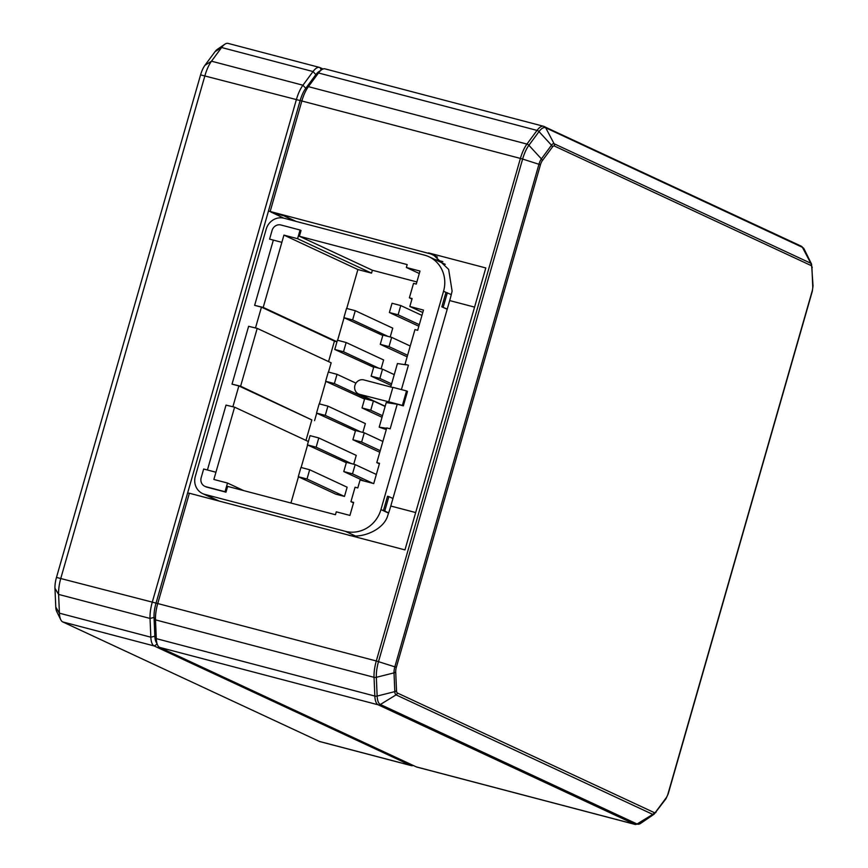 <?xml version="1.0" encoding="UTF-8"?>
<svg xmlns="http://www.w3.org/2000/svg" width="868" height="868" viewBox="0 0 868 868"><rect width="100%" height="100%" fill="white"/><g stroke="black" fill="none" stroke-linecap="round" stroke-linejoin="round"><path stroke-width="1.3" d="M445.262 264.339L428.987 256.754A30.141 28.156 115 0 0 424.55 255.159L284.01 218.226A15.071 14.083 115 0 0 266.216 229.098L195.322 476.348A15.071 14.083 115 0 0 202.613 493.588A15.071 14.083 115 0 0 204.826 494.391L345.366 531.324L355.066 535.838M388.571 513.129L380.944 509.57A30.141 28.156 115 0 1 345.366 531.324M383.385 510.709L384.741 511.068L388.886 496.604L387.529 496.246L383.385 510.709M388.658 512.89L384.741 511.068M388.886 496.604L392.944 498.492M380.944 509.57L443.548 291.247L445.989 292.375L441.834 306.838L447.204 309.236M428.987 256.754A30.141 28.156 115 0 1 443.548 291.247M379.392 463.827L376.799 462.622L386.759 427.913L390.166 428.814L397.219 404.228L403.349 405.844L407.504 391.392L406.528 390.936L402.383 405.389L388.734 401.808L392.879 387.345L406.528 390.936M408.405 365.189L404.998 364.3L408.405 365.189L401.417 389.591M404.998 364.3L414.947 329.59L417.682 330.317L423.476 310.071L409.837 306.48L412.116 298.538L409.392 297.811L413.537 283.359L416.26 284.075L419.993 271.066L406.343 267.474L407.179 264.588L299.384 236.259L301.044 230.476L300.068 230.02L297.583 238.7L283.934 235.109L263.21 307.402L336.979 341.753M269.579 239.112L281.861 242.335L269.579 239.112L272.075 230.443A7.53 7.042 115 0 1 280.961 224.996L300.068 230.02M255.485 327.963L261.452 307.142L254.628 305.352L273.29 240.284M232.027 384.144L248.617 326.314L257.199 328.375L240.61 386.206L232.027 384.144L238.852 385.945L311.84 419.928L305.97 440.401M232.884 406.756L238.852 385.945M308.368 441.519L234.599 407.168L226.016 405.117L207.419 470M204.815 486.308A7.53 7.042 115 0 1 201.17 477.682L203.665 469.013L215.937 472.235L213.864 479.461L227.514 483.053L225.029 491.722L205.922 486.709A7.53 7.042 115 0 1 204.815 486.308L205.792 486.764A7.53 7.042 -65 0 0 206.899 487.165L225.995 492.178L227.655 486.395L335.449 514.724L336.285 511.827L349.923 515.418L353.656 502.398L350.932 501.682L355.077 487.23L357.8 487.946L360.079 479.993L373.728 483.574L379.533 463.338L376.799 462.622M445.989 292.375L451.295 294.577M447.248 309.084L441.834 306.838M443.201 307.196L447.346 292.733M388.734 401.808L359.688 394.376A7.53 7.042 115 0 1 354.936 385.349A7.53 7.042 115 0 1 363.833 379.913L392.824 387.529M402.383 405.389L403.349 405.844M386.282 429.573L379.197 427.164L386.238 402.578L397.219 404.228M379.197 427.164L386.651 428.282M290.943 503.028L298.462 476.792M301.131 467.505L307.587 444.98M311.84 419.928L240.61 386.206M257.199 328.375L331.153 362.802L328.495 372.079M325.825 381.367L319.37 403.891M316.711 413.179L314.563 420.644M336.968 341.786L334.43 341.124L328.56 361.598M337.619 340.267L344.075 317.742M346.733 308.455L357.898 269.547L371.537 273.127L372.372 270.241L299.384 236.259M416.879 281.937L372.372 270.241M369.638 399.996L334.375 383.569L325.641 381.28L364.549 399.106M298.277 476.706L335.742 494.152L344.477 496.442L347.135 487.198L309.67 469.751L307.012 479.006L298.277 476.706L300.936 467.451L309.67 469.751M378.763 368.184L343.5 351.768L334.766 349.468L373.674 367.294M381.085 368.791L383.623 359.96L346.148 342.513L343.5 351.768M351.399 463.61L316.136 447.194L307.402 444.904L346.31 462.72M353.721 464.217L356.249 455.385L318.784 437.939L316.136 447.194M360.524 431.808L325.261 415.381L316.527 413.092L355.435 430.908M362.846 432.416L365.374 423.573L327.909 406.126L325.261 415.381M387.887 336.372L352.625 319.956L343.891 317.655L382.799 335.482M390.209 336.979L392.737 328.147L355.272 310.701L352.625 319.956M419.298 273.507L406.343 267.474M371.537 273.127L297.583 238.7M357.898 269.547L283.934 235.109M254.628 305.352L263.21 307.402M334.43 341.124L261.452 307.142M215.937 472.235L234.599 407.168M227.514 483.053L243.821 490.648M225.029 491.722L225.995 492.178M353.515 502.887L350.932 501.682M411.974 299.026L409.392 297.811M422.781 312.513L409.837 306.48M390.719 386.976L397.435 363.54L406.213 364.864M389.385 312.513L392.032 303.257L400.766 305.558L398.119 314.802L389.385 312.513L418.843 326.227M421.946 315.409L400.766 305.558M419.298 324.665L398.119 314.802M371.146 376.137L373.793 366.882L382.528 369.171L379.869 378.426L371.146 376.137L391.153 385.446M394.256 374.629L382.528 369.171M391.598 383.884L379.869 378.426M325.641 381.28L328.299 372.025L337.034 374.325L334.375 383.569M355.956 383.135L337.034 374.325M344.477 496.442L307.012 479.006M352.896 439.75L355.554 430.495L364.289 432.796L361.63 442.051L352.896 439.75L379.772 452.261M382.875 441.443L364.289 432.796M380.217 450.698L361.63 442.051M362.021 407.938L364.668 398.683L373.403 400.983L370.755 410.238L362.021 407.938L382.029 417.258M385.132 406.441L373.403 400.983M382.484 415.696L370.755 410.238M343.771 471.563L346.43 462.308L355.164 464.597L352.506 473.852L343.771 471.563L364.224 481.078M376.343 474.46L355.164 464.597M372.958 483.378L352.506 473.852M334.766 349.468L337.424 340.213L346.148 342.513M307.402 444.904L310.06 435.649L318.784 437.939M316.527 413.092L319.174 403.837L327.909 406.126M380.26 344.325L382.918 335.07L391.652 337.359L388.994 346.614L380.26 344.325L407.135 356.835M410.238 346.017L391.652 337.359M407.58 355.272L388.994 346.614M343.891 317.655L346.538 308.411L355.272 310.701M323.026 68.995L320.021 67.596A22.601 7.942 104.7 0 0 319.543 67.422L228.121 43.4A22.601 7.942 104.7 0 0 224.823 44.235L217.184 49.454A15.071 5.295 104.7 0 0 215.047 51.646L204.935 65.317A15.071 5.295 104.7 0 0 200.584 74.876L56.474 577.426A15.071 5.295 104.7 0 0 54.966 588.32L55.78 607.068A15.071 5.295 104.7 0 0 56.68 611.452L60.771 619.741A22.601 7.942 104.7 0 0 62.756 621.933L319.457 741.446A22.601 7.942 104.7 0 0 319.923 741.619L411.345 765.641A22.601 7.942 104.7 0 0 413.32 765.5M283.087 215.416L294.719 221.036M212.584 498.232L212.291 499.263M320.086 71.089A19.584 6.879 104.7 0 0 315.865 74.626L305.764 88.297A19.584 6.879 104.7 0 0 300.1 100.731L155.99 603.282A19.584 6.879 104.7 0 0 154.037 617.43L154.84 636.19A19.584 6.879 104.7 0 0 156.924 643.199M271.185 212.139L283.803 218.172M283.033 215.6L271.142 212.28M319.543 67.422A22.601 7.942 104.7 0 0 313.033 71.545L302.932 85.216A22.601 7.942 104.7 0 0 296.389 99.56L152.291 602.11A22.601 7.942 104.7 0 0 150.034 618.439L150.837 637.199A22.601 7.942 104.7 0 0 154.178 645.955L410.879 765.467A22.601 7.942 104.7 0 0 411.345 765.641M224.823 44.235A22.601 7.942 104.7 0 0 221.611 47.523L211.51 61.194A22.601 7.942 104.7 0 0 204.967 75.538L60.868 578.088A22.601 7.942 104.7 0 0 58.612 594.417L59.415 613.177A22.601 7.942 104.7 0 0 60.771 619.741M654.168 814.141L640.682 823.352L635.354 824.502L416.803 767.073A22.601 7.942 -75.3 0 1 416.336 766.9L159.636 647.387A22.601 7.942 -75.3 0 1 157.65 645.206L156.012 641.886A19.584 6.879 -75.3 0 1 154.84 636.19L154.037 617.43A19.584 6.879 -75.3 0 1 155.99 603.282L187.618 492.981L189.376 493.241L157.748 603.542L376.3 660.971L520.409 158.421L301.847 100.992A22.601 7.942 -75.3 0 1 308.39 86.648L318.491 72.977A22.601 7.942 -75.3 0 1 321.702 69.7A22.601 7.942 -75.3 0 1 325.001 68.854L543.552 126.283A22.601 7.942 -75.3 0 1 544.03 126.457A3.016 2.821 115 0 1 545.712 127.813L802.412 247.326A21.722 7.628 -75.3 0 1 804.321 249.431L801.164 246.132A3.016 2.821 115 0 1 802.412 247.326L810.799 263.264L554.099 143.741A8.42 2.951 104.7 0 0 551.495 145.216L541.393 158.887A8.42 2.951 104.7 0 0 538.963 164.226L394.853 666.776A8.42 2.951 104.7 0 0 394.018 672.863L394.821 691.612A8.42 2.951 104.7 0 0 396.068 694.877L652.769 814.39A8.42 2.951 104.7 0 0 654.168 814.141L665.886 798.864L668.186 793.916L812.285 291.355L813.034 285.854L811.537 264.067A8.42 2.951 104.7 0 0 810.799 263.264A3.016 2.821 -65 0 1 811.016 265.51L554.316 145.998A6.282 2.203 104.7 0 0 552.374 147.093L542.261 160.764A6.282 2.203 104.7 0 0 540.449 164.757L396.34 667.308A6.282 2.203 104.7 0 0 395.71 671.854L396.524 690.602A6.282 2.203 104.7 0 0 397.446 693.044L654.146 812.556A6.282 2.203 104.7 0 0 656.089 811.461L666.201 797.79A6.282 2.203 104.7 0 0 668.013 793.797L812.122 291.247A6.282 2.203 104.7 0 0 812.752 286.7A3.016 1.866 -2.5 0 0 813.034 285.854M296.075 221.394L283.424 215.503L268.462 211.032L300.1 100.731A19.584 6.879 -75.3 0 1 305.764 88.297L315.865 74.626A19.584 6.879 -75.3 0 1 318.643 71.784L321.702 69.7M268.462 211.032L433.045 254.541L448.637 269.373L452.109 291.127A60.272 21.168 104.7 0 1 449.689 300.578L390.784 506.022A60.272 21.168 104.7 0 1 387.844 515.234C383.775 530.793 359.319 539.397 347.656 534.84L189.376 493.241M434.868 259.489L442.843 261.594M157.65 645.206A22.601 7.942 -75.3 0 1 156.294 638.631L155.491 619.871A22.601 7.942 -75.3 0 1 157.748 603.542L56.474 577.426M437.461 257.058L428.499 252.892L485.809 267.941L404.965 549.9L347.656 534.84M270.219 211.293L301.847 100.992L200.584 74.876M219.181 501.075L204.826 494.391M385.186 406.246L359.688 394.376M206.899 487.165L205.922 486.709M159.636 647.387L378.188 704.816A22.601 7.942 -75.3 0 1 374.846 696.06L156.294 638.631L154.84 636.19L150.837 637.199L59.415 613.177L55.78 607.068M157.13 644.143L154.178 645.955L62.756 621.933M411.899 764.838L410.879 765.467L319.457 741.446M321.279 69.983L320.021 67.596M54.966 588.32L58.612 594.417L150.034 618.439L154.037 617.43L155.491 619.871L374.043 677.311L374.846 696.06A3.016 1.866 -2.5 0 0 377.146 696.06L376.343 677.311A21.722 7.628 -75.3 0 1 378.513 661.611L522.623 159.061L520.409 158.421A22.601 7.942 -75.3 0 1 526.941 144.077L537.042 130.406L318.491 72.977L315.865 74.626L313.033 71.545L221.611 47.523L215.047 51.646M540.449 164.757L522.623 159.061A21.722 7.628 -75.3 0 1 528.894 145.281A3.016 2.116 36.5 0 0 526.941 144.077L308.39 86.648L305.764 88.297L302.932 85.216L211.51 61.194L204.935 65.317M395.71 671.854A3.016 1.866 177.5 0 1 394.018 672.863L376.343 677.311A3.016 1.866 -2.5 0 1 374.043 677.311A22.601 7.942 -75.3 0 1 376.3 660.971L396.34 667.308M449.689 300.578L474.579 307.12M390.784 506.022L415.674 512.554M635.354 824.502A22.601 7.942 -75.3 0 1 634.888 824.329L416.336 766.9M640.682 823.352A21.722 7.628 -75.3 0 1 637.058 823.992A3.016 2.821 -65 0 1 634.888 824.329L378.188 704.816A3.016 2.821 -65 0 0 380.358 704.48A21.722 7.628 -75.3 0 1 377.146 696.06L394.821 691.612A3.016 1.866 177.5 0 0 396.524 690.602M542.261 160.764A3.016 2.116 -143.5 0 0 541.393 158.887L528.894 145.281L539.006 131.611A3.016 2.116 36.5 0 0 537.042 130.406A22.601 7.942 -75.3 0 1 543.552 126.283L801.164 246.132M812.752 286.7L811.938 267.952A3.016 1.866 -2.5 0 0 812.22 267.105M811.938 267.952A6.282 2.203 104.7 0 0 811.016 265.51M554.316 145.998A3.016 2.821 -65 0 0 554.099 143.741L545.712 127.813A21.722 7.628 -75.3 0 0 539.006 131.611L551.495 145.216A3.016 2.116 -143.5 0 1 552.374 147.093M397.446 693.044A3.016 2.821 115 0 1 396.068 694.877L380.358 704.48L637.058 823.992L652.769 814.39A3.016 2.821 115 0 0 654.146 812.556M656.089 811.461A3.016 2.116 36.5 0 1 655.785 812.535M666.201 797.79A3.016 2.116 36.5 0 1 665.886 798.864M218.042 500.771L202.613 493.588M385.164 406.343L358.582 393.974M811.537 264.067L804.321 249.431"/></g></svg>
